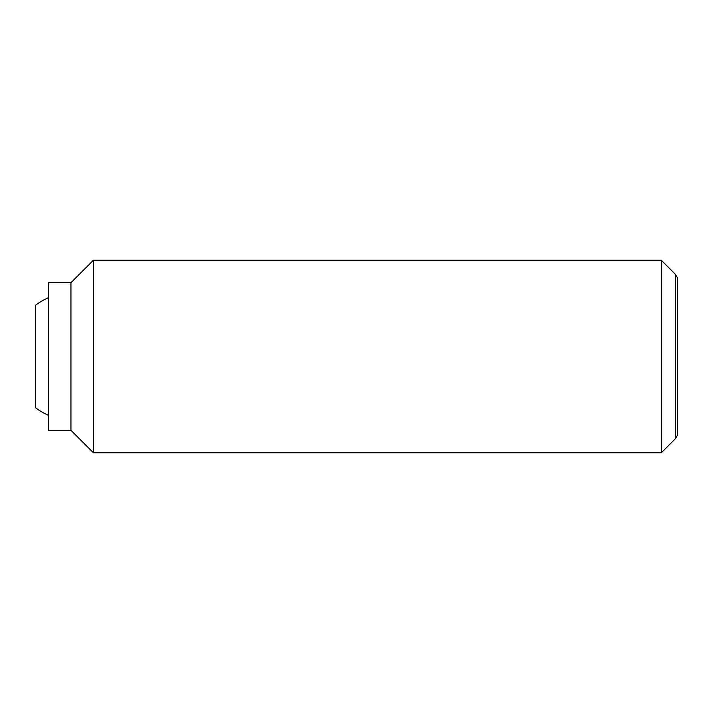 <?xml version="1.0" encoding="UTF-8"?>
<svg xmlns="http://www.w3.org/2000/svg" width="713" height="713" viewBox="0 0 713 713"><rect width="100%" height="100%" fill="white"/><g stroke="black" fill="none" stroke-linecap="round" stroke-linejoin="round"><path stroke-width="1.07" d="M48.484 415.314A64.17 64.17 0 0 1 35.65 407.836L35.65 305.164A64.17 64.17 0 0 1 48.484 297.686M661.308 260.245L661.308 452.755L93.403 452.755L93.403 260.245L661.308 260.245L675.541 274.478L675.541 438.522L677.35 435.385L677.35 277.615L675.541 274.478M70.944 282.704L70.944 430.296L48.484 430.296L48.484 282.704L70.944 282.704L93.403 260.245M70.944 430.296L93.403 452.755M675.541 438.522L661.308 452.755"/></g></svg>
